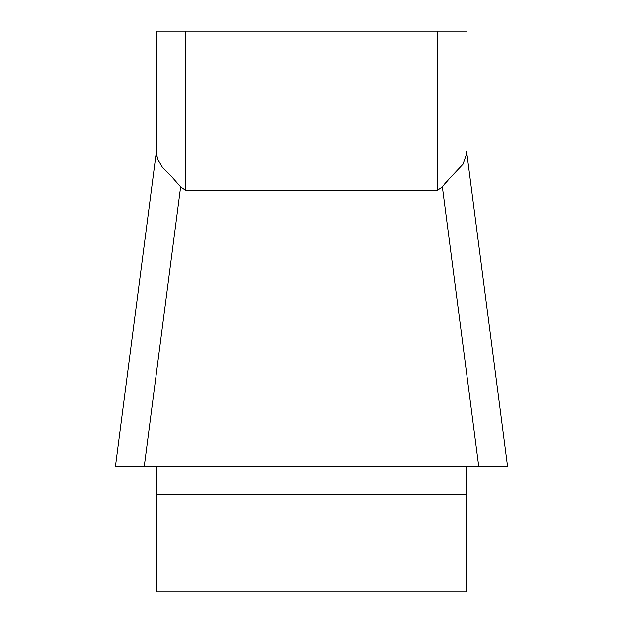<?xml version="1.0" encoding="UTF-8"?>
<svg xmlns="http://www.w3.org/2000/svg" width="623" height="623" viewBox="0 0 623 623"><rect width="100%" height="100%" fill="white"/><g stroke="black" fill="none" stroke-linecap="round" stroke-linejoin="round"><path stroke-width="0.93" d="M156.583 31.15L437.369 31.15L437.369 190.42L442.369 186.892L437.369 190.42L185.631 190.42L180.631 186.892L171.161 176.122L162.471 167.423L157.401 158.857L156.583 152.682L156.583 31.15L156.583 150.127M156.583 466.417L156.583 591.85L466.417 591.85L466.417 466.417M466.23 155.828L466.417 152.682L466.339 154.792L463.006 164.238L445.819 182.461L442.369 186.892L478.752 466.417L115.419 466.417M437.369 31.15L466.417 31.15M442.439 186.791L450.008 177.937M156.77 155.828L158.639 161.933M165.266 170.391L172.992 177.937M507.581 466.417L115.465 466.417M180.631 186.892L144.248 466.417L138.742 466.417M507.519 466.417L484.258 466.417M185.631 31.15L185.631 190.42M466.417 494.779L156.583 494.779M507.55 466.206L466.541 151.093M115.45 466.206L156.459 151.093"/></g></svg>
